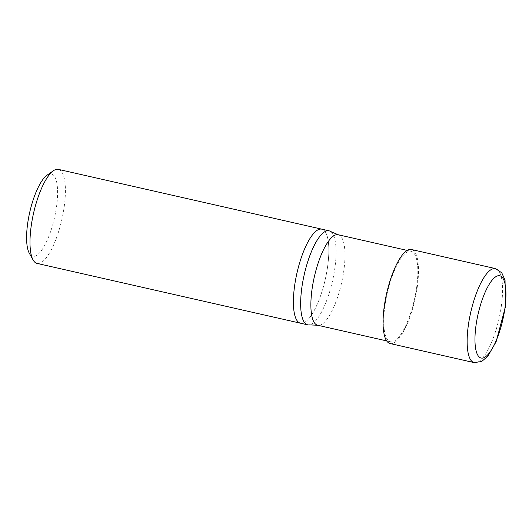 <?xml version="1.0" encoding="UTF-8"?>
<svg xmlns="http://www.w3.org/2000/svg" width="532" height="532" viewBox="0 0 532 532"><rect width="100%" height="100%" fill="white"/><g stroke="black" fill="none" stroke-linecap="round" stroke-linejoin="round"><path stroke-width="0.4" stroke-dasharray="2.66 2" d="M330.585 231.487A48.206 14.497 -77.2 0 1 334.661 269.564A48.206 14.497 -77.2 0 1 309.385 324.892M327.413 267.915A48.206 14.497 -77.2 0 1 300.44 323.19A48.206 14.497 -77.2 0 0 327.413 267.915A48.206 14.497 -77.2 0 0 321.78 229.166A48.206 14.497 -77.2 0 1 327.413 267.915M416.47 288.577A46.397 13.952 -77.2 0 1 390.515 341.777A46.397 13.952 -77.2 0 1 387.176 293.438A46.397 13.952 -77.2 0 1 411.056 251.277A46.397 13.952 -77.2 0 1 416.47 288.577M390.116 343.539A48.206 14.497 102.8 0 0 414.92 299.735A48.206 14.497 102.8 0 0 411.455 249.515M47.055 175.194A42.181 12.682 -77.2 0 1 56.352 207.892A42.181 12.682 -77.2 0 1 43.651 247.2A42.181 12.682 -77.2 0 1 29.333 253.272M58.367 169.375A48.206 14.497 -77.2 0 1 64 208.132A48.206 14.497 -77.2 0 1 37.027 263.4M338.199 234.745A46.397 13.952 -77.2 0 1 343.612 272.045A46.397 13.952 -77.2 0 1 317.657 325.245M474.185 362.625A48.206 14.497 102.8 0 0 498.989 318.821A48.206 14.497 102.8 0 0 495.525 268.6M411.056 251.277L407.219 250.412M390.515 341.777L386.678 340.906"/><path stroke-width="0.8" d="M309.385 324.892A48.206 14.497 -77.2 0 1 307.695 324.833A48.206 14.497 -77.2 0 1 304.231 274.612A48.206 14.497 -77.2 0 1 329.035 230.808A48.206 14.497 -77.2 0 1 330.585 231.487L338.199 234.745A46.397 13.952 -77.2 0 0 314.319 276.906A46.397 13.952 -77.2 0 0 317.657 325.245L309.385 324.892M307.695 324.833L300.44 323.19A48.206 14.497 -77.2 0 1 296.976 272.969A48.206 14.497 -77.2 0 1 321.78 229.166L58.367 169.375A48.206 14.497 -77.2 0 0 53.366 170.765A48.206 14.497 -77.2 0 0 33.563 213.179A48.206 14.497 -77.2 0 0 33.117 259.995A48.206 14.497 -77.2 0 0 37.027 263.4L300.44 323.19A48.206 14.497 -77.2 0 1 296.976 272.969A48.206 14.497 -77.2 0 1 321.78 229.166L329.035 230.808M495.525 268.6L411.455 249.515A48.206 14.497 102.8 0 0 384.49 304.789A48.206 14.497 102.8 0 0 390.116 343.539L474.185 362.625L481.679 361.494L487.824 356.207L496.123 341.724L505.4 306.957L505.054 280.258L501.769 272.816L495.525 268.6A48.206 14.497 102.8 0 0 468.552 323.868A48.206 14.497 102.8 0 0 474.185 362.625M33.117 259.995L29.333 253.272A42.181 12.682 -77.2 0 1 29.726 212.308A42.181 12.682 -77.2 0 1 47.055 175.194L53.366 170.765M476.2 324.108A42.181 12.682 102.8 0 0 492.333 348.42A42.181 12.682 102.8 0 0 502.84 278.116A42.181 12.682 102.8 0 0 476.2 324.108M407.219 250.412L338.199 234.745M386.678 340.906L317.657 325.245"/></g></svg>
